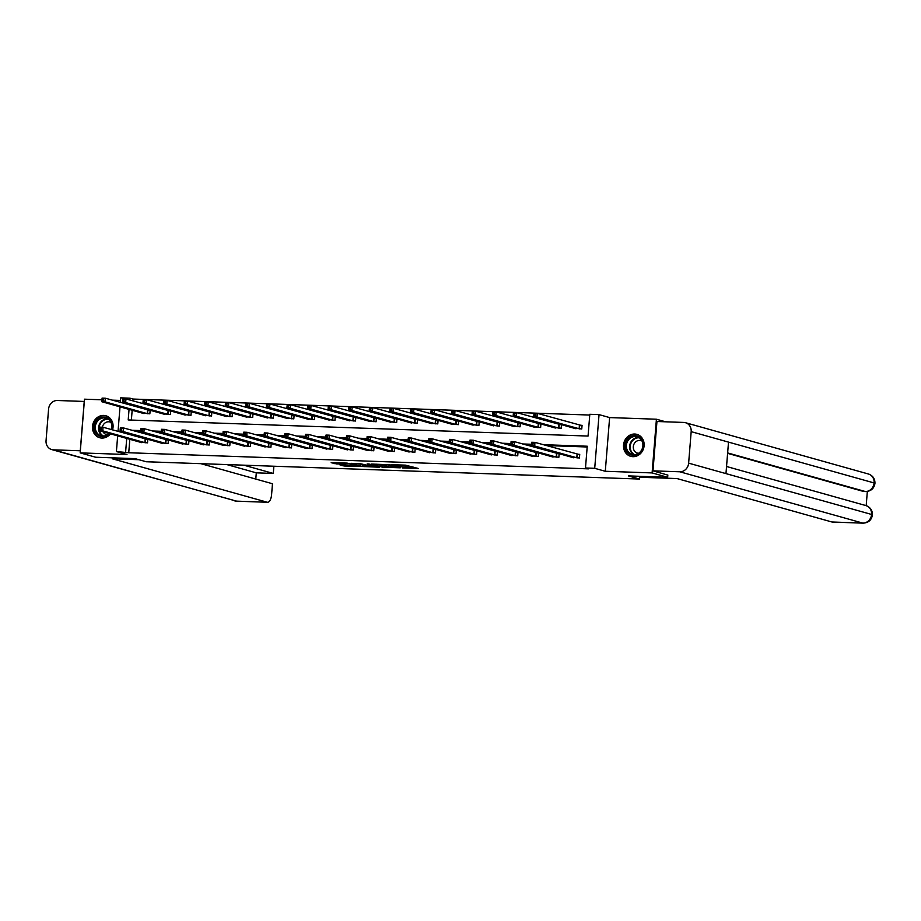 <?xml version="1.0" encoding="UTF-8"?>
<svg xmlns="http://www.w3.org/2000/svg" width="921" height="921" viewBox="0 0 921 921"><rect width="100%" height="100%" fill="white"/><g stroke="black" fill="none" stroke-linecap="round" stroke-linejoin="round"><path stroke-width="1.38" d="M402.558 467.937L418.456 468.513L405.424 465.14L391.103 464.702L401.326 465.911L396.882 466.348L406.092 467.246L407.439 467.73L402.558 467.937M112.512 429.9A11.409 10.235 -74.3 0 0 105.857 415.762A11.409 10.235 -74.3 0 0 103.682 415.429A11.409 10.235 -74.3 0 0 92.653 425.18A11.409 10.235 -74.3 0 0 99.698 437.728A11.409 10.235 -74.3 0 0 101.863 438.062A11.409 10.235 -74.3 0 0 110.451 433.837M632.911 456.678A11.409 10.235 -74.3 0 0 643.952 446.927A11.409 10.235 -74.3 0 0 636.906 434.367A11.409 10.235 -74.3 0 0 634.73 434.033A11.409 10.235 -74.3 0 0 623.701 443.784A11.409 10.235 -74.3 0 0 630.747 456.344A11.409 10.235 -74.3 0 0 632.911 456.678M339.768 464.783L344.074 465.991L360.157 466.475L347.125 463.102L331.169 462.699L336.798 463.954L349.094 463.781L356.703 466.003L339.768 464.783M129.826 439.271L128.744 452.752L116.403 451.555L117.669 435.863M667.84 475.006L667.656 477.285L628.364 475.904L639.565 479.047L146.22 461.755L135.019 458.623L95.738 457.242L80.173 452.879L126.983 454.525L116.403 451.555M667.656 477.285L652.103 472.922L656.42 419.216L609.621 417.581L599.041 414.611L594.713 468.317L585.491 467.995L587.241 446.225L543.16 444.67M609.621 417.581L605.293 471.276L652.103 472.922M605.293 471.276L594.713 468.317M128.744 452.752L588.6 468.858L585.491 467.995M382.411 467.189L400.267 467.81L389.284 464.725L371.278 464.034L382.411 467.189L382.526 465.738L386.221 466.014M379.464 467.235L362.287 466.487L351.154 463.332L360.422 463.724L366.788 465.186L371.934 465.278L367.157 463.908L368.976 463.977L379.487 466.924M101.955 399.795L84.502 399.184L80.173 452.879M665.63 421.806L656.42 419.216M639.565 479.047L639.75 476.836M587.184 446.984L546.268 445.545M531.44 445.027L525.707 444.831M510.879 444.313L505.134 444.106M490.306 443.588L484.573 443.381M469.745 442.863L464 442.667M449.172 442.149L443.438 441.942M428.61 441.424L422.866 441.228M408.038 440.71L402.304 440.503M387.476 439.985L381.731 439.789M366.903 439.259L361.17 439.064M346.342 438.546L340.597 438.338M325.769 437.82L320.036 437.625M305.208 437.107L299.463 436.899M284.635 436.381L278.902 436.186M264.074 435.656L258.329 435.46M243.501 434.942L237.768 434.735M222.94 434.217L217.195 434.021M202.367 433.503L196.634 433.296M181.805 432.778L176.061 432.582M161.233 432.053L155.499 431.857M140.671 431.339L134.927 431.132M571.561 457.161L579.424 457.99L579.723 454.364L577.582 454.283M559.001 453.639L557.021 453.569M559.151 453.673L558.863 457.265L551 456.436M538.428 452.913L536.448 452.844M538.578 452.959L538.29 456.551L530.427 455.722M517.867 452.199L515.887 452.13M518.016 452.234L517.729 455.826L509.866 454.997M497.294 451.474L495.314 451.405M497.444 451.52L497.156 455.112L489.293 454.272M476.733 450.749L474.752 450.68M476.882 450.795L476.594 454.387L468.731 453.558M456.16 450.035L454.18 449.966M456.309 450.07L456.022 453.662L448.159 452.833M435.598 449.31L433.618 449.241M435.748 449.356L435.46 452.948L427.597 452.119M415.026 448.596L413.045 448.527M415.175 448.631L414.887 452.223L407.024 451.394M394.464 447.871L392.484 447.802M394.614 447.917L394.326 451.509L386.463 450.668M373.891 447.146L371.911 447.076M374.041 447.192L373.753 450.783L365.89 449.955M353.33 446.432L351.35 446.363M353.48 446.478L353.192 450.058L345.329 449.229M332.757 445.706L330.777 445.637M332.907 445.752L332.619 449.344L324.756 448.515M312.196 444.993L310.216 444.924M312.346 445.027L312.058 448.619L304.195 447.79M291.623 444.267L289.643 444.198M291.773 444.313L291.485 447.905L283.622 447.065M271.062 443.542L269.082 443.473M271.211 443.588L270.924 447.18L263.061 446.351M250.489 442.828L248.509 442.759M250.639 442.874L250.351 446.455L242.488 445.626M229.928 442.103L227.948 442.034M230.077 442.149L229.79 445.741L221.926 444.912M209.355 441.389L207.375 441.32M209.516 441.424L209.217 445.016L201.354 444.187M188.793 440.664L186.813 440.595M188.943 440.71L188.655 444.302L180.792 443.462M168.221 439.939L166.241 439.87M168.382 439.985L168.083 443.577L160.219 442.748M147.659 439.225L145.679 439.156M147.809 439.271L147.521 442.851L139.658 442.022M589.751 415.049L133.061 399.046L132.912 400.888M132.163 410.248L131.369 420.057M573.898 428.127L581.761 428.967L582.06 425.329L579.919 425.26M561.326 424.604L559.358 424.535M561.488 424.65L561.2 428.242L553.325 427.413M540.765 423.89L538.785 423.821M540.915 423.936L540.627 427.517L532.764 426.688M520.192 423.165L518.224 423.096M520.353 423.211L520.066 426.803L512.191 425.974M499.631 422.451L497.651 422.382M499.781 422.486L499.493 426.078L491.63 425.249M479.058 421.726L477.09 421.657M479.219 421.772L478.932 425.364L471.057 424.523M458.497 421.001L456.517 420.932M458.646 421.047L458.359 424.639L450.496 423.81M437.924 420.287L435.955 420.218M438.085 420.333L437.797 423.913L429.923 423.084M417.363 419.562L415.383 419.492M417.512 419.608L417.225 423.2L409.361 422.371M396.79 418.848L394.821 418.779M396.951 418.882L396.663 422.474L388.789 421.645M376.229 418.122L374.248 418.053M376.378 418.169L376.09 421.76L368.227 420.92M355.656 417.397L353.687 417.328M355.817 417.443L355.529 421.035L347.654 420.206M335.094 416.683L333.114 416.614M335.244 416.729L334.956 420.31L327.093 419.481M314.522 415.958L312.553 415.889M314.683 416.004L314.395 419.596L306.532 418.767M293.96 415.244L291.98 415.175M294.11 415.279L293.822 418.871L285.959 418.042M273.387 414.519L271.419 414.45M273.549 414.565L273.261 418.157L265.398 417.317M252.826 413.794L250.846 413.725M252.976 413.84L252.688 417.432L244.825 416.603M232.253 413.08L230.285 413.011M232.414 413.126L232.127 416.706L224.264 415.878M211.692 412.355L209.712 412.286M211.842 412.401L211.554 415.993L203.691 415.164M191.131 411.641L189.15 411.572M191.28 411.675L190.992 415.267L183.129 414.438M170.558 410.916L168.578 410.847M170.707 410.962L170.42 414.554L162.556 413.725M149.996 410.19L148.016 410.121M150.146 410.236L149.858 413.828L141.995 412.999M120.513 400.439L112.304 400.151M120.352 402.408L120.72 397.849L129.953 398.183L129.803 400.013M133.061 399.046L129.953 398.183M129.055 409.373L128.203 419.953L588.059 436.059L589.808 414.289L599.041 414.611M118.026 431.442L120.006 406.829M126.718 438.396L125.636 451.877M531.509 444.267L522.598 443.957M510.936 443.542L502.026 443.231M490.375 442.828L481.464 442.517M469.802 442.103L460.891 441.792M449.241 441.389L440.33 441.078M428.668 440.664L419.757 440.353M408.107 439.939L399.196 439.628M387.534 439.225L378.623 438.914M366.972 438.5L358.062 438.189M346.4 437.786L337.489 437.475M325.838 437.061L316.928 436.75M305.265 436.335L296.355 436.024M284.704 435.621L275.793 435.311M264.131 434.896L255.221 434.585M243.57 434.182L234.659 433.872M222.997 433.457L214.086 433.146M202.436 432.732L193.525 432.421M181.863 432.018L172.952 431.707M161.302 431.293L152.391 430.982M140.729 430.579L131.818 430.268M407.439 467.73L407.117 466.061L407.001 467.511M401.832 465.209L407.117 466.061M407.519 466.763L412.999 466.947M376.862 464.149L382.526 465.738M397.308 467.649L388.132 464.852L382.307 464.817L389.341 466.889L397.308 467.649M366.834 465.335L364.313 465.243L364.198 466.694M356.738 463.436L364.313 465.243M369.505 466.268L376.793 466.694L371.969 465.577L366.823 465.485L369.505 466.268M533.973 415.578L535.297 415.624L535.412 414.174L534.099 414.128L533.708 416.868L534.007 413.23L537.3 413.345L537.001 416.983L533.708 416.868L575.982 428.76M582.037 425.617L537.3 413.345L535.412 414.174M579.631 428.887L537.001 416.983L535.297 415.624M534.007 413.23L534.099 414.128M532.96 444.659L533.075 443.208L531.762 443.162L531.647 444.613L534.675 446.006L531.371 445.891L531.67 442.264L534.963 442.379L534.675 446.006L577.294 457.91M573.656 457.783L531.371 445.891L531.647 444.613M533.075 443.208L534.963 442.379L579.7 454.64M531.762 443.162L531.67 442.264M630.551 436.853A9.878 8.853 105.7 0 1 642.421 440.871A9.878 8.853 105.7 0 1 638.092 454.134A9.878 8.853 105.7 0 1 626.222 450.127A9.878 8.853 105.7 0 1 630.551 436.853M638.126 453.581A9.141 8.197 -74.3 0 0 642.893 444.475A9.141 8.197 -74.3 0 0 637.102 436.784A9.141 8.197 -74.3 0 0 631.15 437.579A9.141 8.197 -74.3 0 0 626.384 446.697A9.141 8.197 -74.3 0 0 632.163 454.387A9.141 8.197 -74.3 0 0 638.126 453.581M642.006 441.021A6.505 5.837 -74.3 0 0 640.935 440.583A6.505 5.837 -74.3 0 0 636.687 441.159A6.505 5.837 -74.3 0 0 633.303 447.641A6.505 5.837 -74.3 0 0 637.424 453.12A6.505 5.837 -74.3 0 0 638.564 453.305M638.368 434.919A11.34 10.166 -74.3 0 0 637.378 434.585A11.34 10.166 -74.3 0 0 629.999 435.575A11.34 10.166 -74.3 0 0 624.093 446.869A11.34 10.166 -74.3 0 0 631.265 456.413A11.34 10.166 -74.3 0 0 632.278 456.632M109.461 433.561A9.878 8.853 105.7 0 1 107.043 435.529A9.878 8.853 105.7 0 1 95.174 431.512A9.878 8.853 105.7 0 1 99.503 418.249A9.878 8.853 105.7 0 1 109.288 419.285A9.878 8.853 105.7 0 1 111.683 429.658M111.36 429.577A9.141 8.197 -74.3 0 0 106.053 418.169A9.141 8.197 -74.3 0 0 100.09 418.974A9.141 8.197 -74.3 0 0 95.324 428.081A9.141 8.197 -74.3 0 0 101.114 435.771A9.141 8.197 -74.3 0 0 107.066 434.977A9.141 8.197 -74.3 0 0 109.046 433.446M110.957 422.417A6.505 5.837 -74.3 0 0 109.887 421.979A6.505 5.837 -74.3 0 0 105.639 422.555A6.505 5.837 -74.3 0 0 102.369 427.217M107.308 416.304A11.34 10.166 -74.3 0 0 106.329 415.97A11.34 10.166 -74.3 0 0 98.95 416.971A11.34 10.166 -74.3 0 0 93.033 428.265A11.34 10.166 -74.3 0 0 100.216 437.797A11.34 10.166 -74.3 0 0 101.229 438.028M103.002 431.753A6.505 5.837 -74.3 0 0 106.364 434.516A6.505 5.837 -74.3 0 0 107.515 434.7M637.574 476.226L641.43 477.308L677.027 478.563L831.974 522L862.758 523.082L679.813 471.782L652.977 470.85L667.829 475.109M679.813 471.782A8.991 8.07 -74.3 0 0 688.632 463.148L725.967 473.613L728.511 442.115L691.176 431.65L688.632 463.148M691.176 431.65A8.991 8.07 -74.3 0 0 685.489 422.704A8.991 8.07 -74.3 0 0 683.785 422.44L656.949 421.496L652.977 470.85M866.189 505.664L867.329 491.48M863.15 523.151C868.491 522.794 871.577 520.043 872.417 514.874L871.577 514.448A8.991 8.07 -74.3 0 1 862.758 523.082A8.773 3.788 92 0 0 863.15 523.151L832.365 522.069A8.773 3.788 -88 0 1 831.974 522M863.518 491.457L863.91 491.515A8.773 3.788 -88 0 1 863.518 491.457L727.602 453.339M727.636 452.913L865.291 491.515A8.991 8.07 -74.3 0 0 874.11 482.949L874.95 483.375C875.042 478.759 872.866 475.639 868.434 474.004L685.489 422.704M138.887 459.706L112.224 458.773L267.171 502.21A8.773 3.788 92 0 0 267.562 502.279A8.773 3.788 92 0 0 271.603 494.554L272.466 483.744L200.916 463.677M51.726 449.575A8.991 8.07 -74.3 0 0 53.441 449.839L236.386 501.139A8.773 3.788 92 0 0 236.778 501.197L51.726 449.575A8.991 8.07 -74.3 0 1 46.05 440.629L48.583 409.131A8.991 8.07 -74.3 0 1 57.413 400.497L84.318 401.452M53.441 449.839L80.265 450.772L84.237 401.429M255.796 479.07L256.291 472.841L273.295 473.44L273.882 466.233M273.295 473.44L243.858 465.186M256.291 472.841L226.854 464.587M513.411 414.864L514.724 414.911L514.851 413.46L513.527 413.414L513.147 416.142L513.434 412.516L516.727 412.631L516.439 416.257L513.147 416.142L555.421 428.035M561.465 424.892L516.727 412.631L514.851 413.46M559.059 428.173L516.439 416.257L514.724 414.911M513.434 412.516L513.527 413.414M492.839 414.139L494.163 414.185L494.278 412.735L492.965 412.689L492.574 415.417L492.873 411.791L496.166 411.906L495.866 415.532L492.574 415.417L534.848 427.321M540.903 424.167L496.166 411.906L494.278 412.735M538.497 427.448L495.866 415.532L494.163 414.185M492.873 411.791L492.965 412.689M512.398 443.934L512.513 442.483L511.19 442.437L511.074 443.887L514.102 445.28L510.81 445.165L511.097 441.539L514.39 441.654L514.102 445.28L556.721 457.196M553.084 457.069L510.81 445.165L511.074 443.887M512.513 442.483L514.39 441.654L559.128 453.915M511.19 442.437L511.097 441.539M491.826 443.22L491.941 441.758L490.628 441.712L490.513 443.174L493.541 444.567L490.237 444.452L490.536 440.825L493.829 440.94L493.541 444.567L536.16 456.471M532.522 456.344L490.237 444.452L490.513 443.174M491.941 441.758L493.829 440.94L538.566 453.201M490.628 441.712L490.536 440.825M472.277 413.425L473.59 413.471L473.716 412.021L472.392 411.963L472.013 414.703L472.3 411.077L475.593 411.192L475.305 414.818L472.013 414.703L514.286 426.596M520.33 423.453L475.593 411.192L473.716 412.021M517.924 426.722L475.305 414.818L473.59 413.471M472.3 411.077L472.392 411.963M451.704 412.7L453.028 412.746L453.144 411.296L451.831 411.25L451.44 413.978L451.739 410.352L455.032 410.467L454.732 414.093L451.44 413.978L493.714 425.882M499.769 422.727L455.032 410.467L453.144 411.296M497.363 426.009L454.732 414.093L453.028 412.746M451.739 410.352L451.831 411.25M431.143 411.975L432.456 412.021L432.582 410.57L431.258 410.524L430.878 413.264L431.166 409.626L434.459 409.741L434.171 413.379L430.878 413.264L473.152 425.157M479.196 422.014L434.459 409.741L432.582 410.57M476.79 425.283L434.171 413.379L432.456 412.021M431.166 409.626L431.258 410.524M471.264 442.494L471.379 441.044L470.055 440.998L469.94 442.448L472.968 443.841L469.675 443.726L469.963 440.1L473.256 440.215L472.968 443.841L515.587 455.757M511.949 455.63L469.675 443.726L469.94 442.448M471.379 441.044L473.256 440.215L517.993 452.476M470.055 440.998L469.963 440.1M450.691 441.769L450.806 440.319L449.494 440.273L449.379 441.723L452.407 443.128L449.103 443.013L449.402 439.375L452.695 439.49L452.407 443.128L495.026 455.032M491.388 454.905L449.103 443.013L449.379 441.723M450.806 440.319L452.695 439.49L497.432 451.762M449.494 440.273L449.402 439.375M430.13 441.055L430.245 439.605L428.921 439.559L428.806 441.009L431.834 442.402L428.541 442.287L428.829 438.661L432.122 438.776L431.834 442.402L474.453 454.306M470.815 454.18L428.541 442.287L428.806 441.009M430.245 439.605L432.122 438.776L476.859 451.037M428.921 439.559L428.829 438.661M410.57 411.261L411.894 411.307L412.009 409.857L410.697 409.81L410.305 412.539L410.605 408.912L413.897 409.028L413.598 412.654L410.305 412.539L452.579 424.431M458.635 421.288L413.897 409.028L412.009 409.857M456.229 424.569L413.598 412.654L411.894 411.307M410.605 408.912L410.697 409.81M409.557 440.33L409.672 438.88L408.36 438.833L408.245 440.284L411.273 441.677L407.968 441.562L408.268 437.935L411.56 438.051L411.273 441.677L453.892 453.593M450.254 453.466L407.968 441.562L408.245 440.284M409.672 438.88L411.56 438.051L456.298 450.311M408.36 438.833L408.268 437.935M390.009 410.536L391.321 410.582L391.448 409.131L390.124 409.085L389.744 411.814L390.032 408.187L393.325 408.302L393.037 411.929L389.744 411.814L432.018 423.718M438.062 420.563L393.325 408.302L391.448 409.131M435.656 423.844L393.037 411.929L391.321 410.582M390.032 408.187L390.124 409.085M388.996 439.616L389.111 438.154L387.787 438.108L387.672 439.57L390.7 440.963L387.407 440.848L387.695 437.222L390.988 437.337L390.7 440.963L433.319 452.867M429.681 452.741L387.407 440.848L387.672 439.57M389.111 438.154L390.988 437.337L435.725 449.598M387.787 438.108L387.695 437.222M369.436 409.822L370.76 409.868L370.875 408.417L369.563 408.371L369.171 411.1L369.471 407.473L372.763 407.589L372.475 411.215L369.171 411.1L411.445 422.992M417.501 419.849L372.763 407.589L370.875 408.417M415.095 423.119L372.475 411.215L370.76 409.868M369.471 407.473L369.563 408.371M368.423 438.891L368.538 437.44L367.226 437.394L367.111 438.845L370.138 440.238L366.834 440.123L367.134 436.496L370.426 436.612L370.138 440.238L412.758 452.153M409.12 452.027L366.834 440.123L367.111 438.845M368.538 437.44L370.426 436.612L415.164 448.872M367.226 437.394L367.134 436.496M348.875 409.097L350.187 409.143L350.314 407.692L348.99 407.646L348.61 410.375L348.898 406.748L352.19 406.863L351.903 410.49L348.61 410.375L390.884 422.279M396.928 419.124L352.19 406.863L350.314 407.692M394.522 422.405L351.903 410.49L350.187 409.143M348.898 406.748L348.99 407.646M347.862 438.166L347.977 436.715L346.653 436.669L346.538 438.12L349.566 439.524L346.273 439.409L346.561 435.771L349.865 435.886L349.566 439.524L392.185 451.428M388.547 451.302L346.273 439.409L346.538 438.12M347.977 436.715L349.865 435.886L394.591 448.159M346.653 436.669L346.561 435.771M328.302 408.371L329.626 408.417L329.741 406.967L328.429 406.921L328.037 409.661L328.337 406.023L331.629 406.138L331.341 409.776L328.037 409.661L370.311 421.553M376.367 418.41L331.629 406.138L329.741 406.967M373.961 421.68L331.341 409.776L329.626 408.417M328.337 406.023L328.429 406.921M327.289 437.452L327.404 436.001L326.092 435.955L325.976 437.406L329.004 438.799L325.7 438.684L325.999 435.057L329.292 435.173L329.004 438.799L371.624 450.714M367.986 450.576L325.7 438.684L325.976 437.406M327.404 436.001L329.292 435.173L374.03 447.433M326.092 435.955L325.999 435.057M307.741 407.658L309.053 407.704L309.18 406.253L307.856 406.207L307.476 408.936L307.764 405.309L311.056 405.424L310.768 409.051L307.476 408.936L349.75 420.828M355.794 417.685L311.056 405.424L309.18 406.253M353.388 420.966L310.768 409.051L309.053 407.704M307.764 405.309L307.856 406.207M306.728 436.727L306.843 435.276L305.519 435.23L305.404 436.681L308.431 438.074L305.139 437.959L305.427 434.332L308.731 434.447L308.431 438.074L351.062 449.989M347.413 449.862L305.139 437.959L305.404 436.681M306.843 435.276L308.731 434.447L353.457 446.708M305.519 435.23L305.427 434.332M287.168 406.932L288.492 406.978L288.607 405.528L287.294 405.482L286.903 408.21L287.202 404.584L290.495 404.699L290.207 408.325L286.903 408.21L329.177 420.114M335.232 416.971L290.495 404.699L288.607 405.528M332.826 420.241L290.207 408.325L288.492 406.978M287.202 404.584L287.294 405.482M286.155 436.013L286.27 434.551L284.957 434.505L284.842 435.967L287.87 437.36L284.566 437.245L284.865 433.618L288.158 433.733L287.87 437.36L330.489 449.264M326.851 449.137L284.566 437.245L284.842 435.967M286.27 434.551L288.158 433.733L332.895 445.994M284.957 434.505L284.865 433.618M266.606 406.219L267.919 406.265L268.046 404.814L266.722 404.768L266.342 407.496L266.63 403.87L269.922 403.985L269.634 407.612L266.342 407.496L308.616 419.389M314.66 416.246L269.922 403.985L268.046 404.814M312.254 419.516L269.634 407.612L267.919 406.265M266.63 403.87L266.722 404.768M265.593 435.288L265.709 433.837L264.385 433.791L264.269 435.242L267.297 436.635L264.005 436.519L264.292 432.893L267.597 433.008L267.297 436.635L309.928 448.55M306.279 448.423L264.005 436.519L264.269 435.242M265.709 433.837L267.597 433.008L312.323 445.269M264.385 433.791L264.292 432.893M246.034 405.493L247.358 405.539L247.473 404.089L246.16 404.043L245.769 406.771L246.068 403.145L249.361 403.26L249.073 406.886L245.769 406.771L288.054 418.675M294.098 415.521L249.361 403.26L247.473 404.089M291.692 418.802L249.073 406.886L247.358 405.539M246.068 403.145L246.16 404.043M245.021 434.562L245.136 433.112L243.823 433.066L243.708 434.516L246.736 435.921L243.432 435.806L243.731 432.168L247.024 432.283L246.736 435.921L289.355 447.825M285.717 447.698L243.432 435.806L243.708 434.516M245.136 433.112L247.024 432.283L291.761 444.555M243.823 433.066L243.731 432.168M225.472 404.768L226.796 404.814L226.911 403.363L225.587 403.317L225.208 406.057L225.495 402.419L228.788 402.546L228.5 406.173L225.208 406.057L267.481 417.95M273.525 414.807L228.788 402.546L226.911 403.363M271.119 418.076L228.5 406.173L226.796 404.814M225.495 402.419L225.587 403.317M224.459 433.849L224.574 432.398L223.25 432.352L223.135 433.803L226.163 435.196L222.87 435.08L223.158 431.454L226.462 431.569L226.163 435.196L268.794 447.111M265.144 446.973L222.87 435.08L223.135 433.803M224.574 432.398L226.462 431.569L271.188 443.83M223.25 432.352L223.158 431.454M204.899 404.054L206.223 404.1L206.339 402.65L205.026 402.604L204.635 405.332L204.934 401.706L208.227 401.821L207.939 405.447L204.635 405.332L246.92 417.225M252.964 414.082L208.227 401.821L206.339 402.65M250.558 417.363L207.939 405.447L206.223 404.1M204.934 401.706L205.026 402.604M203.886 433.123L204.001 431.673L202.689 431.627L202.574 433.077L205.602 434.47L202.298 434.355L202.597 430.729L205.89 430.844L205.602 434.47L248.221 446.386M244.583 446.259L202.298 434.355L202.574 433.077M204.001 431.673L205.89 430.844L250.627 443.105M202.689 431.627L202.597 430.729M184.338 403.329L185.662 403.375L185.777 401.924L184.453 401.878L184.073 404.607L184.361 400.98L187.654 401.096L187.366 404.722L184.073 404.607L226.347 416.511M232.391 413.368L187.654 401.096L185.777 401.924M229.985 416.637L187.366 404.722L185.662 403.375M184.361 400.98L184.453 401.878M183.325 432.41L183.44 430.947L182.116 430.901L182.001 432.363L185.029 433.756L181.736 433.641L182.024 430.015L185.328 430.13L185.029 433.756L227.66 445.66M224.01 445.534L181.736 433.641L182.001 432.363M183.44 430.947L185.328 430.13L230.054 442.391M182.116 430.901L182.024 430.015M163.777 402.615L165.089 402.661L165.204 401.211L163.892 401.165L163.501 403.893L163.8 400.267L167.092 400.382L166.805 404.008L163.501 403.893L205.786 415.785M211.83 412.643L167.092 400.382L165.204 401.211M209.424 415.912L166.805 404.008L165.089 402.661M163.8 400.267L163.892 401.165M162.752 431.684L162.867 430.234L161.555 430.188L161.44 431.638L164.468 433.031L161.163 432.916L161.463 429.29L164.755 429.405L164.468 433.031L207.087 444.947M203.449 444.82L161.163 432.916L161.44 431.638M162.867 430.234L164.755 429.405L209.493 441.666M161.555 430.188L161.463 429.29M143.204 401.89L144.528 401.936L144.643 400.485L143.319 400.439L142.939 403.168L143.227 399.541L146.52 399.656L146.232 403.283L142.939 403.168L185.213 415.072M191.257 411.917L146.52 399.656L144.643 400.485M188.851 415.198L146.232 403.283L144.528 401.936M143.227 399.541L143.319 400.439M142.191 430.959L142.306 429.508L140.982 429.462L140.867 430.913L143.895 432.317L140.602 432.202L140.89 428.564L144.194 428.679L143.895 432.317L186.526 444.221M182.876 444.095L140.602 432.202L140.867 430.913M142.306 429.508L144.194 428.679L188.92 440.952M140.982 429.462L140.89 428.564M122.643 401.165L123.955 401.211L124.07 399.76L122.758 399.714L122.366 402.454L122.666 398.816L125.958 398.943L125.67 402.569L122.366 402.454L164.652 414.346M170.696 411.203L125.958 398.943L124.07 399.76M168.29 414.473L125.67 402.569L123.955 401.211M122.666 398.816L122.758 399.714M121.618 430.245L121.733 428.795L120.421 428.749L120.306 430.199L123.333 431.592L120.029 431.477L120.329 427.851L123.621 427.966L123.333 431.592L165.953 443.508M162.315 443.369L120.029 431.477L120.306 430.199M121.733 428.795L123.621 427.966L168.359 440.226M120.421 428.749L120.329 427.851M102.07 400.451L103.394 400.497L103.509 399.046L102.185 399L101.805 401.729L102.093 398.102L105.385 398.217L105.098 401.844L101.805 401.729L144.079 413.621M150.123 410.478L105.385 398.217L103.509 399.046M147.717 413.759L105.098 401.844L103.394 400.497M102.093 398.102L102.185 399M101.057 429.52L101.172 428.069L99.848 428.023L99.733 429.474L102.761 430.867L99.468 430.752L99.756 427.125L103.06 427.24L102.761 430.867L145.391 442.782M141.742 442.656L99.468 430.752L99.733 429.474M101.172 428.069L103.06 427.24L147.786 439.501M99.848 428.023L99.756 427.125M406.207 465.796L406.092 467.246M401.395 465.001L401.326 465.911M400.462 464.967L400.405 465.658M384.437 465.957L384.322 467.408M362.402 465.024L362.287 466.487M372.038 464.829L371.969 465.577M336.902 462.745L336.798 463.954M334.979 462.676L334.899 463.735M344.155 464.944L344.074 465.991M342.244 464.875L342.163 465.773M579.746 425.226L579.459 428.864M579.424 425.168L579.136 428.795M576.799 457.818L577.087 454.191M577.122 457.887L577.421 454.26M633.844 454.652A9.141 8.197 105.7 0 1 629.607 446.662A9.141 8.197 105.7 0 1 634.385 438.488A9.141 8.197 105.7 0 1 638.667 437.417M639.335 437.832A8.842 7.932 -74.3 0 0 634.811 438.833A8.842 7.932 -74.3 0 0 630.183 446.961A8.842 7.932 -74.3 0 0 634.615 454.64M102.784 436.047A9.141 8.197 105.7 0 1 98.559 428.058A9.141 8.197 105.7 0 1 103.336 419.884A9.141 8.197 105.7 0 1 107.619 418.813M108.287 419.228A8.842 7.932 -74.3 0 0 103.762 420.229A8.842 7.932 -74.3 0 0 99.134 428.346A8.842 7.932 -74.3 0 0 103.566 436.036M872.417 514.874C872.475 510.292 870.31 507.183 865.89 505.571A8.991 8.07 -74.3 0 1 871.577 514.448L725.967 473.613M728.511 442.115L874.11 482.949A8.991 8.07 -74.3 0 0 868.434 474.004M234.671 500.874A8.991 8.07 -74.3 0 0 236.386 501.139L267.171 502.21M559.185 424.512L558.897 428.138M558.863 424.443L558.563 428.069M538.612 423.787L538.325 427.413M538.29 423.718L538.002 427.356M556.226 457.092L556.526 453.466M556.56 457.161L556.848 453.535M535.665 456.379L535.953 452.752M535.987 456.448L536.287 452.821M518.051 423.073L517.763 426.699M517.729 423.004L517.429 426.63M497.478 422.348L497.19 425.974M497.156 422.279L496.868 425.905M476.917 421.634L476.629 425.26M476.594 421.565L476.295 425.191M515.092 455.653L515.392 452.027M515.426 455.722L515.714 452.096M494.531 454.939L494.819 451.313M494.853 455.009L495.153 451.371M473.958 454.214L474.257 450.588M474.292 454.283L474.58 450.657M456.356 420.909L456.056 424.535M456.022 420.839L455.734 424.466M453.397 453.489L453.685 449.862M453.719 453.558L454.018 449.932M435.783 420.183L435.495 423.81M435.46 420.114L435.161 423.752M432.824 452.775L433.123 449.149M433.158 452.844L433.446 449.218M415.221 419.469L414.922 423.096M414.887 419.4L414.6 423.027M412.263 452.05L412.55 448.423M412.585 452.119L412.884 448.492M394.649 418.744L394.361 422.371M394.326 418.675L394.027 422.302M391.69 451.336L391.989 447.71M392.024 451.405L392.311 447.767M374.087 418.03L373.788 421.657M373.753 417.961L373.466 421.588M371.128 450.611L371.416 446.984M371.451 450.68L371.75 447.053M353.514 417.305L353.227 420.932M353.192 417.236L352.893 420.862M350.556 449.885L350.855 446.259M350.889 449.955L351.177 446.328M332.953 416.58L332.654 420.206M332.619 416.511L332.331 420.149M329.994 449.172L330.282 445.545M330.317 449.241L330.616 445.614M312.38 415.866L312.092 419.492M312.058 415.797L311.759 419.423M309.421 448.446L309.721 444.82M309.755 448.515L310.043 444.889M291.819 415.141L291.52 418.767M291.485 415.072L291.197 418.698M288.86 447.733L289.148 444.106M289.182 447.802L289.482 444.164M271.246 414.427L270.958 418.053M270.924 414.358L270.624 417.984M268.287 447.007L268.587 443.381M268.621 447.076L268.909 443.45M250.685 413.702L250.385 417.328M250.351 413.633L250.063 417.259M247.726 446.294L248.014 442.656M248.048 446.351L248.348 442.725M230.112 412.976L229.824 416.614M229.79 412.907L229.49 416.545M227.153 445.568L227.452 441.942M227.487 445.637L227.775 442.011M209.551 412.263L209.251 415.889M209.217 412.194L208.929 415.82M206.592 444.843L206.88 441.217M206.914 444.912L207.213 441.286M188.978 411.537L188.69 415.164M188.655 411.468L188.356 415.095M186.019 444.129L186.318 440.503M186.353 444.198L186.641 440.56M168.416 410.824L168.117 414.45M168.083 410.754L167.795 414.381M165.458 443.404L165.745 439.778M165.78 443.473L166.079 439.847M147.844 410.098L147.556 413.725M147.521 410.029L147.222 413.656M144.885 442.69L145.184 439.052M145.219 442.748L145.506 439.121M401.855 465.024L401.763 466.141M631.265 456.413L631.875 456.586M637.378 434.585L638 434.758M100.216 437.797L100.826 437.97M106.329 415.97L106.951 416.142M865.89 505.571L726.542 466.498M865.682 491.584C871.001 491.238 874.087 488.498 874.95 483.375M267.562 502.279L236.778 501.197"/></g></svg>
